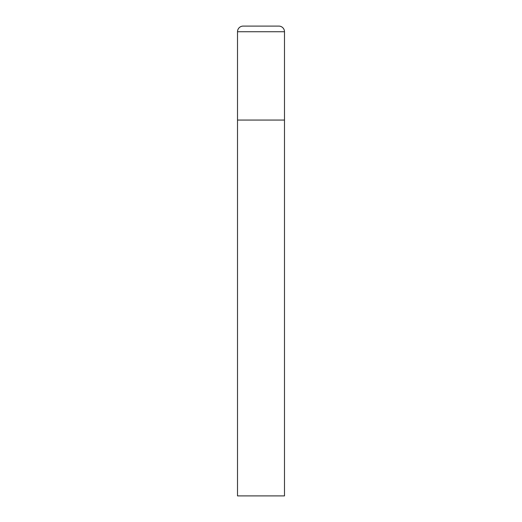 <?xml version="1.0" encoding="UTF-8"?>
<svg xmlns="http://www.w3.org/2000/svg" width="522" height="522" viewBox="0 0 522 522"><rect width="100%" height="100%" fill="white"/><g stroke="black" fill="none" stroke-linecap="round" stroke-linejoin="round"><path stroke-width="0.78" d="M237.51 31.738L237.51 495.9L284.49 495.9L284.49 120.06L237.51 120.06L284.49 120.06L284.49 31.738A5.638 5.638 0 0 0 278.852 26.1L243.148 26.1A5.638 5.638 0 0 0 237.51 31.738L284.49 31.738"/></g></svg>
